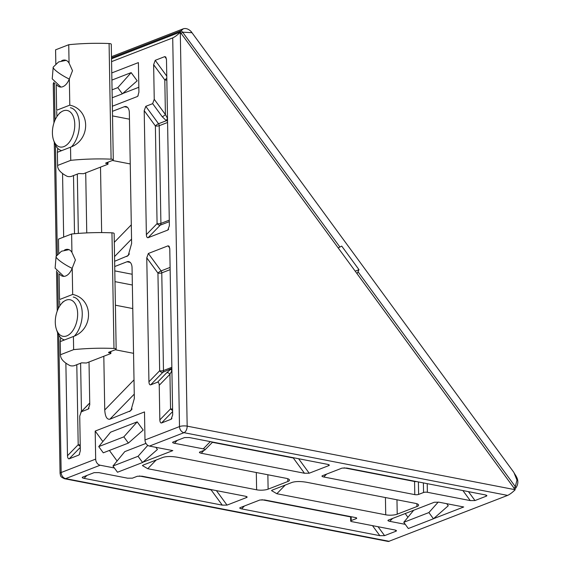 <?xml version="1.0" encoding="UTF-8"?>
<svg xmlns="http://www.w3.org/2000/svg" width="570" height="570" viewBox="0 0 570 570"><rect width="100%" height="100%" fill="white"/><g stroke="black" fill="none" stroke-linecap="round" stroke-linejoin="round"><path stroke-width="0.85" d="M57.606 332.78L60.064 473.449A5.472 1.532 -1 0 1 61.161 472.509A5.472 4.189 68.8 0 0 65.628 478.615A5.472 3.178 101 0 1 64.495 478.729L388.419 541.5L507.628 495.401C509.879 494.354 512.409 492.459 515.202 489.723L180.291 32.226C177.498 34.969 174.976 36.865 172.717 37.912L111.57 61.638M180.49 32.02L111.521 58.788L179.008 32.597L183.348 28.785C187.901 27.46 191.577 31.877 191.976 32.697L182.621 32.169L180.947 33.509M172.717 37.912L179.5 426.581A5.472 4.189 68.8 0 0 183.968 432.687A5.472 3.178 -79 0 0 187.167 426.153L515.202 489.723M102.871 441.565L95.19 431.07L144.495 411.932L144.987 439.976L179.5 426.581A5.472 1.532 -1 0 1 187.167 426.153L180.291 32.226M55.19 83.519L53.259 83.712L54.064 82.194M142.942 462.199L172.81 450.606L149.454 446.082L183.968 432.687L507.628 495.401M95.19 431.07L95.675 459.114A5.472 4.189 68.8 0 0 100.142 465.22L114.371 467.977M143.383 464.992L142.4 465.569L147.737 468.704L256.621 489.801A8.208 2.294 179 0 0 268.114 489.16L287.836 481.507A8.208 2.294 179 0 0 289.482 480.09A8.208 2.294 179 0 0 286.204 478.316L177.327 457.218C171.413 456.257 166.675 456.292 163.106 457.332L143.383 464.992M272.488 490.008L271.512 490.585L276.842 493.72L385.726 514.817A8.208 2.294 179 0 0 397.219 514.176L416.948 506.523A8.208 2.294 179 0 0 418.594 505.106A8.208 2.294 179 0 0 415.309 503.339L306.432 482.241C300.518 481.272 295.78 481.315 292.218 482.355L272.488 490.008M172.674 442.227L173.002 442.035C172.204 442.463 172.689 442.869 174.448 443.275L203.276 448.861C205.036 449.26 205.521 449.673 204.723 450.101L212.667 442.071M329.282 465.027L328.933 465.555C329.724 465.134 329.239 464.721 327.479 464.322L189.247 437.532L184.509 437.575L173.002 442.035M199.464 452.202L199.792 452.01C199.001 452.43 199.486 452.844 201.246 453.25L304.466 473.25L309.204 473.214L328.933 465.555L328.135 464.472M199.792 452.01L204.723 450.101M423.553 492.501A2.736 0.762 -1 0 1 427.379 492.288L470.243 500.588L474.981 500.553L486.481 496.085C487.279 495.665 486.794 495.252 485.034 494.853L346.795 468.063L342.057 468.105L322.335 475.758C321.544 476.178 322.022 476.591 323.788 476.997L414.789 494.625A2.736 0.762 -1 0 0 418.615 494.411L423.553 492.501L423.382 482.904M486.837 495.558L486.481 496.085L485.69 495.002M132.404 478.166L127.666 478.202L98.845 472.616L94.107 472.651L82.6 477.118C81.802 477.539 82.287 477.952 84.054 478.358L222.286 505.141L227.024 505.106L246.746 497.453C247.544 497.026 247.059 496.613 245.299 496.214L142.073 476.214L137.334 476.249L132.404 478.166M247.102 496.926L246.746 497.453L245.955 496.363M396.435 530.642L396.086 531.169C396.877 530.748 396.392 530.335 394.632 529.936L351.776 521.628A2.736 0.762 -1 0 1 350.678 521.037A2.736 0.762 -1 0 1 351.227 520.567L351.163 516.726M239.828 507.841L240.155 507.649C239.357 508.07 239.842 508.483 241.602 508.889L379.841 535.672L384.579 535.636L396.086 531.169L395.288 530.086M351.227 520.567L356.157 518.65A2.736 0.762 -1 0 0 356.706 518.18A2.736 0.762 -1 0 0 355.616 517.589L264.615 499.954L259.877 499.997L240.155 507.649M405.27 524.343L389.759 521.336C387.999 520.937 387.514 520.524 388.312 520.104L387.985 520.296M433.556 518.679L463.702 506.979L439.071 502.206L434.333 502.241L388.312 520.104M103.811 356.257L104.745 409.98C105.179 416.577 106.889 419.655 109.875 419.214L130.915 410.635L134.335 398.494L132.055 267.743A8.208 4.767 -79 0 0 128.685 261.594A8.208 4.767 -79 0 0 126.982 261.772L114.727 266.525M114.634 261.274L128.207 255.595L131.627 243.454L129.347 112.703A8.208 4.767 -79 0 0 125.977 106.554A8.208 4.767 -79 0 0 124.274 106.733L112.44 111.321M100.512 167.124L101.652 232.596M111.77 72.939L138.396 62.6L138.916 92.183L137.776 96.23M112.354 106.234L137.334 96.537L138.175 95.675M79.187 454.796L80.327 450.749L79.729 416.136L81.303 411.782L88.186 409.11L89.761 404.757L89.02 361.993M89.732 402.969L80.869 412.089L89.732 403.104M65.871 363.111L67.488 455.729C67.63 457.931 68.201 458.957 69.198 458.807L78.753 455.102L79.593 454.233M88.621 408.804L89.027 408.248M157.527 382.199C158.517 382.05 159.087 383.076 159.23 385.277L159.835 419.891C159.978 422.092 160.548 423.118 161.545 422.969L171.1 419.264L172.682 414.903L169.782 248.905L169.112 246.233L168.072 245.827L148.35 253.479L146.768 257.832L148.934 381.793C149.076 383.995 149.646 385.021 150.644 384.871L157.527 382.199L166.718 372.737A2.736 1.667 -135.8 0 1 169.946 374.262L171.905 370.657L170.715 369.246L166.718 372.737M171.541 418.957L171.941 418.394M86.761 232.902L85.714 172.867M62.557 173.508L63.669 237.091M154.242 99.294L152.66 103.654L145.785 106.319L144.203 110.673L146.369 234.633C146.511 236.835 147.081 237.861 148.072 237.711L167.801 230.059L169.376 225.706L166.483 59.7L165.806 57.036L164.773 56.622L155.218 60.327L153.636 64.688L154.242 99.294L165.414 114.556A2.736 0.584 143.8 0 1 162.251 116.75L166.376 120.698L167.552 121.089M168.236 229.753L168.642 229.197M144.987 439.976A5.472 4.189 68.8 0 0 149.454 446.082M137.199 421.857L110.573 432.195L98.731 446.609L123.84 436.862L128.385 443.075L143.205 430.058L137.199 421.857L123.84 436.862M117.092 460.988L109.376 450.45M145.97 443.396L124.794 451.618L112.946 466.032L138.061 456.285L147.787 445.362M138.061 456.285L142.607 462.498L157.42 449.481L155.838 447.322M405.199 513.549L407.921 517.275M433.435 518.778L408.327 528.525L403.781 522.312L428.889 512.565L433.435 518.778L448.255 505.768L446.73 503.688M122.692 93.53L138.831 87.267M111.891 80.092L131.164 72.618L137.171 80.812L122.35 93.829L112.204 97.762M128.385 443.075L103.277 452.815L98.731 446.609M142.607 462.498L117.491 472.238L112.946 466.032M414.561 481.194A2.736 1.589 -79 0 0 414.554 481.486A2.736 0.762 179 0 0 416.642 481.6M403.781 522.312L413.692 510.25M428.889 512.565L438.237 502.07M131.164 72.618L117.805 87.616L122.35 93.829M112.062 89.846L117.805 87.616M80.227 444.821A2.736 0.762 -1 0 1 78.197 444.714A2.736 1.667 -135.8 0 0 80.249 446.224M172.575 408.982A2.736 0.762 -1 0 1 170.551 408.875A2.736 1.667 -135.8 0 0 172.603 410.386M150.644 384.871L162.87 372.296A2.736 2.095 68.8 0 0 163.476 370.557A2.736 0.762 -1 0 1 159.65 370.771A2.736 1.667 -135.8 0 0 162.87 372.296L171.869 368.391M146.768 257.832L157.94 273.094A2.736 0.762 179 0 0 161.773 272.88A2.736 2.095 68.8 0 0 161.103 270.9A2.736 0.584 -36.2 0 0 157.94 273.094L159.65 370.771L148.934 381.793M167.573 122.472L159.208 125.721A2.736 2.095 68.8 0 0 158.531 123.74A2.736 0.584 -36.2 0 0 155.375 125.934A2.736 0.762 179 0 0 159.208 125.721L160.911 223.404A2.736 0.762 -1 0 1 157.078 223.618A2.736 1.667 -135.8 0 0 160.298 225.136A2.736 2.095 68.8 0 0 160.911 223.404L169.283 220.155M145.785 106.319L158.531 123.74L166.376 120.698A2.736 0.734 -58.1 0 1 167.502 118.389L165.414 114.556L164.808 79.943A2.736 0.762 179 0 0 166.832 80.056M166.803 78.361A2.736 0.584 -36.2 0 0 164.808 79.943L153.636 64.688M513.955 488.412L515.316 486.637L516.969 480.125L513.869 472.409L191.976 32.697M338.438 247.779L341.729 246.097L358.993 269.681L357.19 273.401M355.473 271.049L358.993 269.681M70.381 107.737A21.895 12.711 101 0 1 79.365 124.132A21.895 12.711 101 0 1 71.791 146.483M52.412 133.066A18.611 10.802 101 0 1 58.511 114.449A18.611 10.802 101 0 1 74.763 124.388A18.611 10.802 101 0 1 66.263 145.272A18.611 10.802 101 0 1 53.544 140.077A18.611 10.802 101 0 1 52.412 133.066M61.645 150.644A21.895 12.711 101 0 1 54.399 142.593L53.544 140.077M73.259 297.027A21.895 12.711 101 0 1 82.244 313.422A21.895 12.711 101 0 1 74.677 335.773M55.29 322.356A18.611 10.802 101 0 1 61.396 303.739A18.611 10.802 101 0 1 77.648 313.678A18.611 10.802 101 0 1 69.141 334.562A18.611 10.802 101 0 1 56.423 329.375A18.611 10.802 101 0 1 55.29 322.356M64.531 339.934A21.895 12.711 101 0 1 57.278 331.882L56.423 329.375M107.616 162.336L107.637 163.854L105.671 163.084L112.739 160.341A2.736 0.762 -1 0 0 113.288 159.871A2.736 0.762 -1 0 0 111.1 159.158A82.116 22.935 179 0 0 70.758 160.341L57.606 165.442A82.116 22.935 -1 0 0 57.606 165.849A82.116 22.935 -1 0 0 67.039 176.258A2.736 0.762 179 0 0 67.816 176.501A2.736 0.762 179 0 0 71.649 176.287L78.717 173.551L83.534 173.715L107.858 164.274L108.043 162.165M113.288 159.871L111.271 44.246A2.736 0.762 179 0 0 109.084 43.541A82.116 22.935 179 0 0 68.742 44.717L69.063 63.106L72.511 70.68L69.333 78.874L69.796 105.151L56.644 110.259L56.195 84.46L56.644 110.259M56.943 85.051A13.687 7.944 -79 0 0 60.021 86.982A13.687 7.944 -79 0 0 69.333 78.874M57.606 165.442L57.363 152.055L57.777 148.364M56.957 116.522L56.651 111.314M55.839 63.876L55.589 49.818A82.116 22.935 179 0 0 55.582 50.224L55.824 63.883M107.637 163.854L108.079 164.089M68.742 44.717L55.589 49.818M69.063 63.106A13.687 7.944 -79 0 0 65.229 60.107A13.687 7.944 -79 0 0 61.645 60.748M69.796 105.151C90.537 109.49 91.065 139.7 70.53 147.195L57.378 152.304M70.53 147.195L70.758 160.341M110.495 351.626L110.523 353.144L108.549 352.374L115.617 349.638A2.736 0.762 -1 0 0 116.166 349.161A2.736 0.762 -1 0 0 113.979 348.455A82.116 22.935 179 0 0 73.637 349.631L60.491 354.732A82.116 22.935 -1 0 0 60.484 355.139A82.116 22.935 -1 0 0 69.918 365.555A2.736 0.762 179 0 0 70.694 365.798A2.736 0.762 179 0 0 74.528 365.584L81.596 362.841L86.412 363.005L110.737 353.564L110.922 351.455M116.166 349.161L114.15 233.536A2.736 0.762 179 0 0 111.962 232.831A82.116 22.935 179 0 0 71.62 234.006L71.941 252.403L75.397 259.97L72.219 268.164L72.675 294.448L59.529 299.549L59.081 273.75L59.529 299.549M59.822 274.341A13.687 7.944 -79 0 0 62.9 276.272A13.687 7.944 -79 0 0 72.219 268.164M60.491 354.732L60.242 341.344L60.655 337.654M59.836 305.819L59.537 300.611M58.717 253.166L58.475 239.108A82.116 22.935 179 0 0 58.468 239.514L58.703 253.173M110.523 353.144L110.958 353.379M71.62 234.006L58.475 239.108M71.941 252.403A13.687 7.944 -79 0 0 68.108 249.396A13.687 7.944 -79 0 0 64.531 250.038M72.675 294.448C93.423 298.78 93.943 328.997 73.409 336.492L60.263 341.594M73.409 336.492L73.637 349.631M389.281 541.329L65.628 478.615L100.142 465.22M95.675 459.114L61.161 472.509L58.76 335.167M58.297 308.548L57.67 272.375M57.356 254.59L55.447 145.086M55.012 120.135L54.378 83.84M127.488 107.352L124.274 106.733M126.889 256.514L129.411 253.928M114.556 256.571L131.549 239.087M114.306 242.321L131.299 224.837M130.195 262.392L126.982 261.772M129.597 411.554L132.119 408.968M109.875 419.214L134.256 394.126M104.745 409.98L134.007 379.876M114.99 281.651L132.354 285.014M114.805 270.885L132.162 274.256M396.969 499.783L397.219 514.176M385.726 514.817L385.427 497.546M276.842 493.72L285.278 485.041M416.948 506.523L416.898 503.752M267.864 474.767L268.114 489.16M256.621 489.801L256.315 472.53M147.737 468.704L156.173 460.026M287.836 481.507L287.793 478.729M210.316 441.615L203.276 448.861M174.448 443.275L177.263 440.382M309.204 473.214L298.602 458.722M212.425 442.32L293.301 457.988L304.466 473.25M201.246 453.25L204.053 450.357M462.897 490.563L470.243 500.588M427.379 492.288L427.229 483.652M344.059 467.828L414.554 481.486L414.789 494.625M323.788 476.997L326.596 474.105M474.981 500.553L468.455 491.639M227.024 505.106L216.415 490.62M139.337 475.971L211.114 489.886L222.286 505.141M84.054 478.358L86.861 475.466M384.579 535.636L378.053 526.723M372.495 525.647L379.841 535.672M261.872 499.719L350.607 516.912M241.602 508.889L244.416 505.996M389.759 521.336L392.573 518.443M69.198 458.807L80.27 447.414M76.8 364.7L78.197 444.714L67.488 455.729M159.23 385.277L169.946 374.262L170.551 408.875L159.835 419.891M168.072 245.827L169.725 248.078M170.102 267.401L161.103 270.9L148.35 253.479M161.545 422.969L172.625 411.576M73.501 175.574L74.513 233.729M152.66 103.654L162.251 116.75M164.773 56.622L166.426 58.881M166.768 76.109L155.218 60.327M148.072 237.711L160.298 225.136L169.304 221.637M144.203 110.673L155.375 125.934L157.078 223.618L146.369 234.633M418.401 481.942L418.615 494.411M356.157 518.65L356.143 517.731M80.612 363.218L81.453 411.483M170.145 269.631L161.773 272.88L163.476 370.557L171.848 367.308M77.313 174.092L78.346 233.408M111.506 57.827L180.362 31.101A1.917 1.161 44.2 0 1 182.621 32.169L339.912 247.031M358.024 271.769L515.316 486.637A1.917 1.161 44.2 0 1 515.536 488.419L515.536 488.419C521.229 480.51 514.746 474.881 513.869 472.409M111.1 159.158L109.084 43.541M105.877 163.006L105.892 163.512M113.979 348.455L111.962 232.831M108.763 352.296L108.77 352.802M66.092 60.363L58.582 61.938L53.21 67.11A13.687 2.48 30.3 0 0 69.269 79.045M68.977 249.66L61.46 251.235L56.095 256.4A13.687 2.48 30.3 0 0 72.155 268.335M57.228 311.063L56.53 270.9M56.273 256.108L54.285 142.251M53.943 122.935L53.259 83.712M60.064 473.449C60.805 476.242 59.85 476.563 64.495 478.729M350.607 516.62L350.678 521.037M111.485 56.679L183.348 28.785M515.016 488.989L515.536 488.419M112.518 115.902L129.461 119.187M58.511 114.449L60.242 112.433M112.376 160.484L130.238 163.946M115.404 305.199L132.767 308.562M61.396 303.739L63.12 301.722M115.254 349.773L133.544 353.322M57.606 165.849L57.363 152.055M60.484 355.139L60.242 341.344M53.21 67.11L52.226 78.845L60.919 87.068M56.095 256.4L55.112 268.135L63.804 276.357"/></g></svg>
